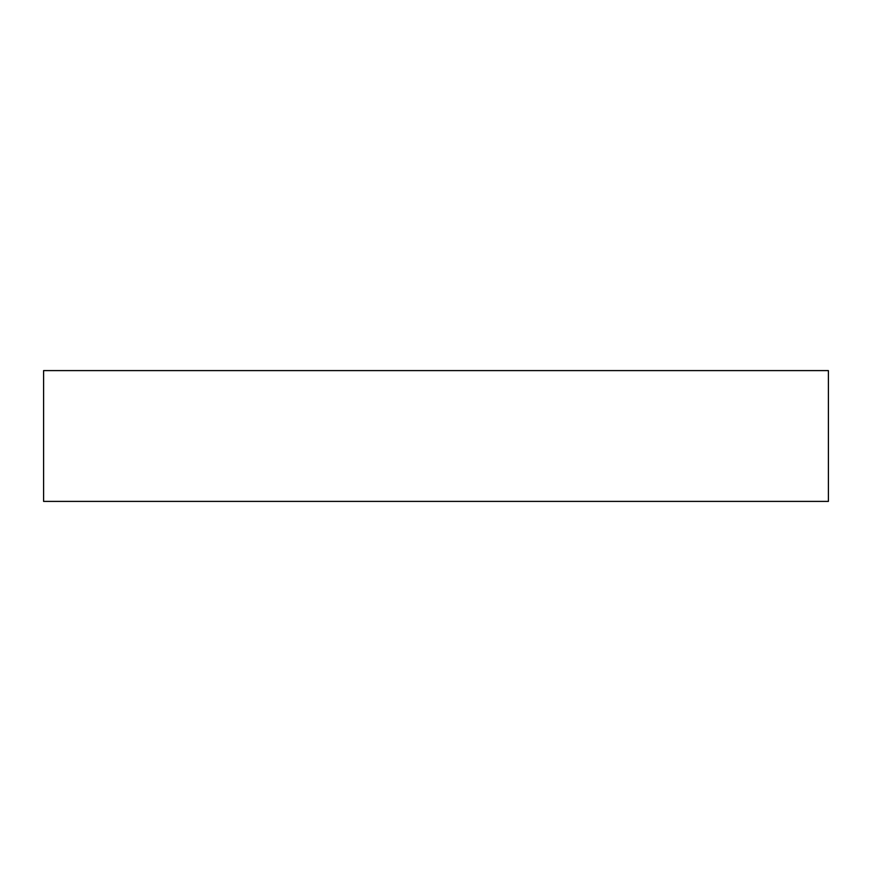 <?xml version="1.0" encoding="UTF-8"?>
<svg xmlns="http://www.w3.org/2000/svg" width="872" height="872" viewBox="0 0 872 872"><rect width="100%" height="100%" fill="white"/><g stroke="black" fill="none" stroke-linecap="round" stroke-linejoin="round"><path stroke-width="1.31" d="M43.6 501.4L828.4 501.4L828.4 370.6L43.6 370.6L43.6 501.4"/></g></svg>
